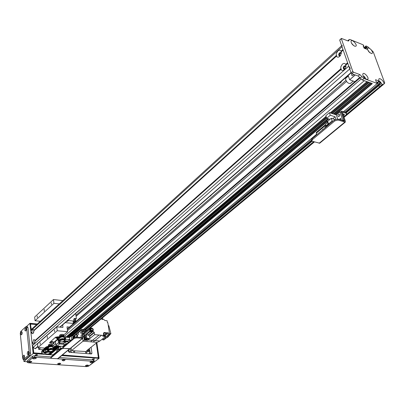 <?xml version="1.0" encoding="UTF-8"?>
<svg xmlns="http://www.w3.org/2000/svg" width="405" height="405" viewBox="0 0 405 405"><rect width="100%" height="100%" fill="white"/><g stroke="black" fill="none" stroke-linecap="round" stroke-linejoin="round"><path stroke-width="0.61" d="M340.018 82.585L340.144 83.086M340.934 81.785L341.035 82.321M341.749 81.071L340.625 82.742L339.152 83.344M292.202 124.36L292.324 124.892M293.023 123.647L293.078 124.072M293.493 123.231L291.175 125.256M249.364 161.787L249.465 162.309M250.098 161.144L250.113 161.403M250.295 160.972L248.209 162.795M210.752 195.514L210.833 195.985M211.39 194.957L209.512 196.602M175.785 226.066L175.836 226.446M176.175 225.727L174.469 227.215M144.15 253.707L142.59 255.064M114.893 279.263L113.466 280.508M88.067 302.702L86.756 303.846M346.518 81.44L76.084 316.305M55.485 352.826L55.526 353.175M49.921 353.241L50.038 354.755L53.045 354.795M46.965 354.066L47.324 354.557L48.347 354.522M42.636 350.188L41.583 351.575L41.71 352.75L43.234 354.259L45.633 354.324M379.495 83.369L377.819 84.812L378.462 85.941L380.027 86.523L346.457 114.412M313.657 141.674L86.073 330.794M372.053 83.42L362.283 79.967L358.157 76.034L351.879 73.7L353.555 72.237L359.832 74.586L363.963 78.529L377.263 83.47L377.146 82.529L376.225 81.871L375.526 79.719L379.07 80.99L378.756 79.648C378.766 76.348 385.135 82.068 383.738 84.113L382.411 85.308L380.027 86.523L381.49 86.002L343.997 117.126M314.229 141.841L82.605 334.145M382.69 85.07L344.063 117.318M314.437 141.902L82.625 334.297M382.811 85.156L383.135 84.706M363.66 76.687L363.771 77.001M363.918 77.198L364.378 77.735M365.877 46.13L364.287 47.415L364.551 48.347L364.277 47.603L363.903 47.932M64.501 336.14L364.272 80.706L367.041 81.694M368.869 82.24L370.241 82.873M377.263 83.47L375.749 84.736M376.817 82.048L377.5 82.433M377.723 82.676L378.31 84.291L377.764 82.797L376.291 81.987M345.9 80.392L75.953 315.323M55.515 341.223L54.017 342.503L54.108 343.273L50.397 342.964L49.547 342.559L55.526 337.213L49.547 342.559L52.716 343.156L55.313 341.106L55.996 344.923L57.095 346.017L60.234 346.265M51.41 341.668L52.62 341.506M56.239 337.497L57.363 337.375M55.526 337.213L58.279 336.757L55.526 337.213M52.604 341.506L53.237 341.81L50.883 342.134L52.604 341.506M58.072 337.562L57.738 338.033M56.903 338.261L55.728 337.962L57.424 337.319M64.147 344.326L59.54 343.951L58.436 342.853L58.107 340.149M58.902 340.595L59.444 343.177L64.051 343.556M58.198 338.458L58.765 339.501M57.94 338.676L59.267 337.542M62.719 346.402L64.248 345.121M77.466 334.864L77.244 337.021M76.636 337.127L76.823 334.697L77.117 334.591L77.639 335.73L77.082 337.162M81.066 336.687L81.051 335.436L81.066 336.687M80.605 333.28L80.595 332.029L80.605 333.28M78.524 334.743L78.514 333.497L78.524 334.743M85.971 329.943L85.166 329.528L81.597 329.402L81.329 330.171L82.261 337.583L76.312 337.097L74.13 337.618L74.236 338.403L76.413 337.881L82.792 338.246L83.055 337.497L82.134 330.055L85.273 330.303L86.078 330.703L82.559 333.831M82.828 331.037L84.113 330.85M57.956 358.698L51.698 358.466L50.858 358.086L51.03 357.772L61.666 348.892L63.798 348.386L62.962 347.996L63.145 347.657L74.236 338.403M63.145 347.657L63.048 346.882L62.962 347.981M63.048 346.882L74.13 337.618M57.414 358.865L69.579 348.842L63.798 348.386L70.111 348.69L82.792 338.246M82.944 331.811L82.336 331.508L84.706 331.148L82.944 331.811M65.985 343.739L65.721 341.648L63.995 343.101L64.253 345.187L65.985 343.739L66.734 343.799M64.253 345.187L65.002 345.247M65.58 337.183L69.468 337.522L71.356 335.932L71.822 339.547M73.791 336.15L71.356 335.932M67.827 341.825L67.726 341.025M69.928 341.132L69.468 337.522M70.794 340.408L70.743 340.033L69.944 340.701L69.989 341.076M75.138 337.188L74.915 335.507L73.644 336.347M73.756 337.188L73.806 337.573M74.621 337.345L74.444 337.041L72.915 338.631M72.814 337.846L74.515 336.55L74.282 335.811L72.723 337.122L72.814 337.846L74.515 336.55M74.591 335.477L74.829 337.269M74.282 335.811L74.378 336.54M74.444 337.041L74.49 337.4M65.742 339.253L69.594 339.582L69.807 341.233M68.982 341.921L65.721 341.648M67.969 341.84L67.863 341.035L64.309 340.737M69.594 339.582L67.863 341.035M70.753 340.104L70.014 341.056M70.769 340.428L70.723 340.104M340.089 39.892L341.395 38.409L347.905 40.9L348.811 40.89L349.171 39.533L350.077 39.523L363.194 44.828L363.877 46.094L363.376 46.54M341.364 38.779L352.785 71.417L351.115 72.875L339.755 40.267M364.429 47.415L366.044 45.983L367.588 46.605L371.046 49.658C372.863 52.063 373.005 53.369 371.476 53.571L369.203 52.154L367.583 49.562L364.201 48.205L363.163 45.952L363.877 46.094M380.143 84.539L379.774 84.139L378.088 85.541L378.462 85.941L380.143 84.539L381.712 85.121L380.027 86.523L378.462 85.941L346.245 112.777L345.627 112.231L341.638 111.147L341.542 112.003L344.523 121.191L337.765 119.055L334.576 119.855L334.9 120.837L338.084 120.037L345.293 122.133L345.389 121.297L342.407 112.074L345.951 113.192L346.553 113.704L345.946 115.01L343.865 116.736M345.916 112.367L378.088 85.541L377.819 84.812L345.161 112.079M377.911 84.685L379.505 83.41L379.774 84.139M343.668 111.583L375.713 84.873L343.759 111.613M351.115 72.875L351.879 73.7M353.094 45.157L351.884 43.786M380.776 83.303L379.328 81.694M364.92 78.261L363.488 76.58M369.411 52.356L368.398 51.187M353.555 72.237L352.785 71.417M377.394 82.397L379.085 80.995L380.022 83.445M384.092 83.911L384.75 82.984L373.299 51.982L371.046 49.658M366.393 79.193C364.323 78.094 363.113 76.53 362.753 74.5C363.128 70.207 371.162 79.78 366.788 79.304L366.393 79.193M354.572 46.119C352.563 45.016 351.378 43.507 351.019 41.593C351.297 37.533 359.194 46.6 355.089 46.266L354.572 46.119M381.712 85.121L383.079 84.468L382.34 84.331L379.682 82.043M379.505 83.41L380.153 83.334M365.892 46.165L366.145 46.858L364.495 48.322M364.829 48.458L366.363 47.096L366.145 46.858M366.363 47.096L366.829 47.284L365.295 48.64M365.624 48.777L367.046 47.517L366.829 47.284M367.046 47.517L367.497 48.747C367.725 47.795 368.525 47.755 369.897 48.625M370.028 52.873L367.973 50.504M367.517 49.537L367.497 48.747M365.386 78.636C365.224 77.289 364.495 76.429 363.194 76.054M381.297 83.739C381.075 82.377 380.346 81.542 379.105 81.233M383.738 84.113L383.079 84.468M353.651 45.603L351.51 43.173M40.566 347.763L38.723 349.363L38.429 347.596M38.723 349.363L40.667 347.774M43.016 349.717L38.799 349.393M33.792 331.817L33.838 331.432M34.891 342.119L34.941 341.628M345.146 68.663L344.458 68.789C343.749 67.584 344.073 66.769 345.445 66.344L345.865 66.891M340.489 55.46L339.876 55.536C339.198 54.341 339.532 53.531 340.878 53.116L341.263 53.581M353.762 74.398L353.104 75.355L351.945 75.674L351.525 73.472M355.129 74.91L349.692 79.775L355.251 74.95M349.616 79.694L348.158 75.477M354.851 81.658L349.692 79.775M46.742 347.282L46.448 347.976M48.256 347.774L46.793 347.748M46.231 346.953L45.233 347.525L45.507 348.735M45.664 348.371L45.34 348.487M45.557 348.71L45.684 348.452M48.013 347.789L48.311 347.804M46.459 348.022L47.628 347.794M48.418 345.845L48.306 344.878L49.769 344.128L51.815 344.088L51.926 345.055L49.881 345.095L48.418 345.845L48.585 346.093M49.769 344.128L49.881 345.095M51.815 344.088L52.488 345.622M52.275 345.541L51.926 345.055M48.635 346.067L49.015 345.612M51.106 345.141L52.169 345.409M49.294 345.47L50.716 345.146M61.003 334.419L63.094 334.353L63.215 335.335L61.125 335.401L61.003 334.419L59.555 335.208L59.839 336.418M61.125 335.401L59.677 336.19M63.094 334.353L63.737 335.077L63.838 335.917M63.636 335.861L63.215 335.335M60.547 335.791L61.98 335.441M62.38 335.431L63.484 335.694M59.91 336.378L60.269 335.937M345.885 65.058L345.921 66.597L344.984 68.911C343.369 70.789 342.022 70.966 340.954 69.437L341.38 69.007L340.747 68.83L340.838 66.724L342.357 64.187C343.774 63.084 344.883 63.175 345.673 64.451L345.885 65.058L347.799 63.362L348.756 66.111L350.34 68.425M345.88 66.805L345.252 65.726L344.093 66.055C343.07 67.351 343 68.369 343.885 69.118L345.1 68.734M345.435 65.823L344.478 66.202L343.875 67.033L343.648 68.283L344.088 69.164M33.843 330.834L33.094 333.568L32.213 333.669L31.798 332.692L32.111 332.383L31.752 332.227L32.572 329.427L33.524 329.584L33.843 330.834L336.423 56.194L336.844 55.774L336.221 55.596L336.312 53.521L337.81 50.984C339.208 49.871 340.296 49.936 341.076 51.182L341.334 53.166L340.24 55.804C338.676 57.505 337.406 57.637 336.423 56.194M33.853 330.51L33.58 332.702M33.848 330.92L33.696 332.318M34.941 341.106L34.207 343.835L33.306 343.936L32.881 342.934L33.195 342.625L32.835 342.468L33.661 339.658L34.612 339.825L34.941 341.106L340.954 69.437M34.941 340.747L34.683 342.964M341.38 69.007L35.017 341.015M34.946 341.147L34.795 342.589M341.283 53.465L340.691 52.498L339.532 52.837C338.529 54.118 338.453 55.126 339.304 55.86L340.423 55.556M340.873 52.599L339.911 52.984L339.324 53.809L339.091 55.039L339.506 55.905M32.881 342.934L32.096 343.637L30.75 330.86L31.22 329.538L341.658 45.735M35.443 348.558L35.103 348.72L33.23 347.318L32.314 345.743L32.096 343.637M33.195 342.625L32.299 343.42M347.784 63.322L345.794 65.089M32.835 342.468L32.046 343.167M340.747 68.83L34.891 340.635M32.111 332.383L31.22 333.188M31.798 332.692L31.018 333.401M345.673 64.451L347.586 62.75L343.167 50.073L341.283 51.779M343.156 50.043L341.197 51.82M31.752 332.227L30.967 332.94M342.139 45.294L342.022 46.788L342.959 49.476L341.076 51.182M336.221 55.596L33.792 330.369M336.844 55.774L33.939 330.723M45.421 350.527L44.945 350.067L46.038 349.095M47 348.826L48.57 348.71M48.519 348.138L46.595 348.33M45.75 348.614L45.345 348.832M43.492 350.016L45.061 349.616L45.36 348.832L43.33 349.449C42.652 351.059 43.376 352.168 45.497 352.775L45.937 352.806C48.013 351.97 49.486 351.96 50.347 352.78L49.375 353.656C47.355 354.253 46.054 354.178 45.466 353.443L45.583 353.109L45.142 353.074L45.497 352.775M45.411 350.31L46.19 349.277M47.182 348.988L48.58 348.928M50.311 352.446L51.253 351.383M50.255 352.117L50.584 351.758L50.114 351.758M51.05 351.793L50.584 351.758M45.937 352.806L45.881 352.345C43.902 351.935 43.163 351.1 43.659 349.844L45.416 349.312M48.615 349.267L47.603 349.282M46.448 349.535L45.406 350.325L45.537 351.93M45.142 353.074C43.021 352.471 42.297 351.363 42.976 349.753L43.289 349.485M49.364 353.352L49.375 353.671L50.352 352.846M45.719 352.335C47.77 351.398 49.288 351.358 50.281 352.208L50.286 352.294M45.487 352.299L49.015 351.267M49.709 351.429L50.134 351.839M45.537 352.198L45.522 352.077C45.755 351.368 46.772 350.973 48.57 350.897M57.399 346.042L54.351 348.675L51.602 346.24L51.734 345.495L48.428 346.184M54.361 348.604L53.87 346.047L54.164 346.336M48.499 347.9L48.023 347.434C48.357 346.543 49.618 346.093 51.799 346.072L54.042 347.991M46.57 347.374L48.139 346.974L48.443 346.184L46.403 346.801C45.73 348.416 46.459 349.53 48.585 350.143L49.025 350.178C51.111 349.333 52.589 349.328 53.455 350.153L52.113 351.034L52.468 351.059C50.443 351.646 49.137 351.565 48.549 350.826L48.666 350.482L48.23 350.447L48.585 350.143M48.489 347.677L48.529 347.298L51.678 346.285M51.799 346.072L51.739 345.49L53.87 346.047M53.419 349.824L54.351 348.675M53.364 349.49L53.693 349.135L53.425 348.877L53.217 349.13M54.159 349.171L53.693 349.135M53.708 348.634L53.662 348.28L53.708 348.634L53.025 348.573M53.101 348.943L53.394 348.614L53.425 348.877M49.025 350.178L48.975 349.712C46.985 349.297 46.241 348.457 46.737 347.196L48.499 346.67M52.291 346.736C50.422 346.483 49.157 346.801 48.484 347.692L48.62 349.307M48.23 350.447C46.099 349.839 45.37 348.725 46.048 347.11L46.362 346.837M48.808 349.702C50.868 348.761 52.397 348.72 53.389 349.576L53.389 349.672M52.458 350.74L52.468 351.059M48.57 349.667C50.266 348.472 51.82 348.32 53.237 349.206L53.237 349.297M48.62 349.571L48.605 349.454C49.952 348.178 51.445 347.976 53.09 348.837M53.581 348.614L53.546 348.351M65.742 338.884L63.97 336.965L63.863 335.927L65.24 336.388L65.726 339.066L62.977 336.545L63.114 335.791L59.737 336.479M63.97 336.965L63.185 336.373L63.114 335.791M59.788 338.276L59.297 337.79C59.646 336.849 60.942 336.378 63.185 336.373M57.88 337.659L59.434 337.289L59.753 336.479L57.343 337.39C56.66 339.02 57.399 340.154 59.55 340.802L59.93 340.489C57.773 339.841 57.039 338.701 57.723 337.071M59.773 338.028L59.813 337.649L63.053 336.595M63.863 335.927L63.119 335.78M64.866 340.185L65.726 339.066M64.805 340.215L65.742 339.451M64.749 339.861L65.063 339.522L64.597 339.491M65.534 339.562L65.063 339.522M65.028 338.626L65.078 339.02L64.4 338.944M59.92 339.947L59.905 339.835C61.261 338.509 62.78 338.291 64.466 339.193L64.765 338.99L64.795 339.258M59.93 340.489L60.375 340.529L60.315 340.058C58.31 339.608 57.556 338.747 58.057 337.476L59.813 336.97M63.671 337.061C61.768 336.783 60.466 337.107 59.773 338.048L59.92 339.679M63.793 341.167L63.803 341.486C61.757 342.078 60.441 341.992 59.859 341.228L59.996 340.843L59.55 340.802M64.648 340.762L63.443 341.455L64.846 340.524C63.98 339.668 62.491 339.668 60.375 340.529M60.148 340.048C62.243 339.091 63.787 339.056 64.775 339.937L64.77 340.058M59.889 340.003C61.656 338.793 63.231 338.646 64.618 339.562L64.618 339.673M64.952 338.995L64.911 338.727M350.421 83.47L350.386 83.501C348.087 83.617 346.477 82.109 345.551 78.98L345.885 78.185L348.351 76.034M89.495 350.639L89.753 352.502L89.373 353.565L88.67 353.762L71.923 352.487L70.445 351.013L69.032 352.168L68.739 349.819M70.445 351.013L70.146 348.659M86.629 351.813L86.837 352.279L86.255 352.957L85.536 352.431L85.546 351.727M74.626 350.882L74.839 351.353L74.247 352.041L73.594 351.651L73.523 350.801M93.165 331.27L92.239 332.034L92.143 331.386L93.074 330.622L93.165 331.27L94.36 332.632L94.643 334.646L99.093 335.051L90.533 341.81L97.21 342.377L86.559 350.76L89.358 350.77L89.672 349.89L89.475 348.467M87.556 349.976L88.685 350.072L88.867 348.943M71.118 347.86L71.472 350.639L88.179 351.707M71.472 350.639L83.05 341.167L82.671 338.352M82.762 335.305L84.134 334.074L84.007 333.148M92.239 332.034L90.016 331.705L89.905 330.895L84.331 335.497L84.134 334.074L89.702 329.462L89.601 328.738L90.528 327.974L91.743 328.091C93.12 328.582 93.56 329.422 93.074 330.622M90.533 341.81L83.05 341.167L84.321 340.149L83.865 336.813L84.437 336.302L84.331 335.497L82.954 336.727M89.905 330.895L89.702 329.462M90.416 328.819L89.601 328.738M90.487 328.759L90.062 329.113C89.394 330.262 89.778 331.118 91.216 331.69L91.996 331.462M90.016 331.705L86.285 334.778L88.533 335.137L89.682 336.454L89.966 338.453L94.643 334.646M86.285 334.778L86.756 338.17L89.966 338.453M86.756 338.17L86.012 338.777L89.216 339.061L88.108 339.967L95.008 340.565L101.584 335.279L99.093 335.051M101.584 335.279L103.69 335.472L103.447 333.806L103.822 332.702L104.576 332.5L108.322 332.849L108.52 334.145L109.593 334.241L107.841 322.704L107.416 322.658L107.128 320.755L104.986 320.532L103.66 319.368L101.088 318.973M88.108 339.967L87.48 340.423L87.298 339.096M84.321 340.149L87.48 340.423M93.008 342.017L95.008 340.565L99.903 340.99L105.563 336.479L102.754 336.226L103.69 335.472M97.21 342.377L99.903 340.99M105.548 335.067L108.322 332.849M105.695 334.459L106.829 333.553L105.421 333.421M106.829 333.553L105.67 333.892M105.563 336.479L105.396 335.35M103.31 335.78L104.799 335.861M105.619 334.651L105.234 335.512L104.51 335.704L103.67 335.345M103.564 333.016L104.272 332.961M103.599 334.844L104.46 335.36L105.016 335.198M104.019 333.092L103.427 333.629M104.89 335.016L103.857 334.211L104.039 333.082C105.396 332.981 105.862 333.578 105.432 334.869L104.89 335.016M108.52 334.145L105.168 337.937L106.242 338.033L109.593 334.241M102.612 338.833L102.764 339.851L105.168 337.937M106.242 338.033L103.832 339.947L102.764 339.851M109.482 333.517L110.884 333.649L107.533 337.431L106.834 337.365M110.884 333.649L108.829 325.691L108.287 325.635M102.814 318.907L102.627 319.565M102.617 317.702L102.647 319.105L102.09 319.256L101.291 318.806M84.437 336.302L85.546 335.391L86.012 338.777M85.582 336.965L83.865 336.813M84.711 337.532L84.635 337.588C83.972 338.717 84.341 339.562 85.749 340.114L86.579 339.82M86.913 339.466L85.926 339.972C84.513 339.42 84.139 338.575 84.807 337.446L85.131 337.279M85.323 337.117L84.853 337.502C84.225 338.58 84.574 339.375 85.916 339.901L86.635 339.689M87.399 338.899L86.407 339.496C85.07 338.975 84.716 338.175 85.344 337.102L85.759 336.914M92.806 330.227L92.426 331.113L91.667 331.315C90.229 330.748 89.844 329.888 90.512 328.738L91.429 328.551M91.16 328.698L90.553 329.285L90.578 330.166L91.267 330.87L92.203 330.799M92.046 330.617L91.003 329.817L91.176 328.683C92.558 328.556 93.034 329.154 92.613 330.46L92.046 330.617M75.922 321.555L75.603 319.155M62.689 324.871L62.952 327.402L56.771 326.85L57.242 330.753L67.63 331.71L67.012 326.865L69.478 327.098M54.017 342.503L53.526 342.463M59.348 337.937L58.462 338.701M56.69 337.37L57.024 337.325M52.366 344.756L54.108 343.273M63.717 335.051L67.63 331.71M62.856 300.616L53.465 299.533L34.653 317.039L35.053 320.74L53.921 303.31L59.252 303.912M53.465 299.533L53.921 303.31M51.359 304.428L51.374 302.824L51.359 304.428M37.225 317.52L37.24 315.94L37.225 317.52M44.226 311.232L44.241 309.268L44.226 311.232M47.329 338.332L47.329 336.312L47.329 338.332M54.624 331.756L54.619 330.105L54.624 331.756M40.176 344.382L40.176 342.762L40.176 344.382M45.299 348.133L37.964 347.561L37.549 343.744L56.771 326.85M40.287 321.251L35.053 320.74M37.964 347.561L57.242 330.753M68.318 319.955L68.394 320.522L67.387 321.398L66.739 321.332M67.387 321.398L67.316 320.831M68.394 320.522L73.983 321.084L73.791 319.641L74.155 318.583L76.378 318.492L75.71 313.495M72.738 316.092L71.994 316.74M76.378 318.492L75.365 319.363L75.538 320.664L75.188 321.712L74.206 322.076L72.971 321.955L73.983 321.084M73.821 319.859L74.955 320.735L74.748 321.337L73.781 321.256M73.801 319.216L75.365 319.363M74.206 322.076L72.692 323.377L73.507 323.155M72.692 323.377L65.24 322.643M57.51 351.515L57.971 351.13M51.03 357.772L50.939 357.007L50.858 358.076M50.939 357.007L61.57 348.118L61.666 348.892M62.922 347.637L61.57 348.118M82.261 338.398L57.935 358.714M58.725 348.599L56.913 350.117L56.786 352.117M67.189 340.98L66.329 341.699M59.94 343.217L59.763 341.734L59.105 342.291M59.763 341.734L60.831 341.82M61.575 341.886L65.094 342.179M63.544 346.467L60.304 346.204L58.609 347.632L58.862 349.702L60.558 348.285L61.302 348.341M58.862 349.702L59.606 349.763M67.448 341L67.549 341.805M64.299 345.192L64.37 345.779M60.558 348.285L60.304 346.204M324.562 128.228L325.412 126.583L326.384 126.259M322.041 130.339L322.977 129.114L323.241 129.337M340.863 120.057L341.132 119.445M318.178 133.564L319.14 132.764M339.451 116.007L339.724 115.228M343.258 114.898L344.027 114.225M319.697 143.208L312.503 141.335L311.84 140.798L312.397 139.619L334.9 120.837M312.397 139.619L312.098 138.652L311.541 139.831L311.83 140.768M312.098 138.652L334.576 119.855M343.015 114.185L344.452 114.6L343.577 115.855M325.544 124.649L316.315 132.4L316.685 134.819M339.228 119.531L340.61 118.311L340.944 120.082M341.126 119.019L340.6 119.971M339.112 116.402L338.317 116.62C337.502 115.41 337.8 114.564 339.213 114.073L339.739 115.086L339.112 116.402M339.724 114.797L339.177 116.346M343.541 120.918L344.037 120.513L341.299 112.281L339.932 111.826L336.292 114.883L337.654 119.024M328.399 125.023L326.957 120.528L328.814 118.959M329.442 112.651L325.868 115.688L326.698 118.285L330.288 115.253L329.442 112.651L336.292 114.883M344.037 120.513L342.66 120.067L342.169 120.477M335.077 119.51L331.27 118.29L327.675 121.318L328.516 123.935L332.12 120.913L332.986 121.191M328.516 123.935L329.376 124.203M339.932 111.826L342.66 120.067M328.187 124.755L328.03 124.274M326.238 126.826L326.126 126.476L328.283 124.669M328.131 124.188L325.929 125.854L325.453 124.355L327.604 122.548M325.929 125.854L328.085 124.046M330.019 119.343L326.698 118.285M330.288 115.253L335.082 116.802L335.851 119.166M332.12 120.913L331.27 118.29M332.743 118.766L335.082 116.802M36.571 354.593L36.085 354.653M89.54 348.918L90.442 353.894M91.095 347.191L91.925 353.114L90.892 353.929M91.925 353.114L91.672 353.823L91.206 353.955L69.311 352.289L68.318 351.302L68.192 350.269M37.888 346.877L37.533 346.852M33.964 353.114L34.217 352.897L33.493 352.573M30.552 324.683L31.281 329.483M33.159 347.262L33.701 352.391M34.217 352.897L41.973 353.469M49.035 353.985L49.82 354.046M53.688 354.329L54.108 354.36M62.476 354.977L97.696 357.792M96.299 343.096L98.314 357.164L97.959 357.585M36.622 324.602L31.165 324.081L30.547 324.653M30.755 324.496L31.165 324.081M24.533 356.035L24.376 357.65M23.617 355.185L24.3 355.301L24.011 358.339C22.867 358.283 22.736 357.23 23.617 355.185M26.35 328.698L26.173 330.293M25.434 327.863L26.133 327.964L25.799 330.971C24.68 330.92 24.558 329.883 25.434 327.863M28.775 352.309L28.618 353.95M27.844 351.459L28.542 351.58L28.254 354.633C27.089 354.588 26.953 353.53 27.844 351.459M22.184 332.546L22.012 334.12M21.283 331.71L21.961 331.806L21.637 334.803C20.539 334.743 20.417 333.71 21.283 331.71M26.107 326.617L27.474 326.744L27.97 327.63L30.618 353.14L30.086 355.139L24.948 359.615L23.287 359.635L28.704 355.043L29.236 353.033L26.603 327.503L26.107 326.617L25.799 326.744L20.776 331.406L20.265 333.371L22.766 358.698L23.287 359.635M94.405 359.22L92.375 359.326L94.405 359.22M92.543 359.063L94.314 358.789M37.407 355.114L35.22 355.19L37.407 355.114M35.392 354.927L37.306 354.679M96.481 342.949L98.618 357.858L62.218 355.185M53.85 354.572L53.435 354.542M49.845 354.279L48.782 354.198M46.641 354.041L46.064 354M42.166 353.712L33.549 353.084L32.906 347.024M31.079 329.685L30.456 323.787L36.845 324.395M89.019 365.847L99.098 358.339L96.851 342.66M23.753 359.665L23.936 361.513L27.256 361.736M23.936 361.513L33.134 353.519L53.344 354.998M61.707 355.61L99.098 358.339M26.34 326.638L29.955 323.286L33.134 353.519M37.29 323.99L29.955 323.286M62.967 359.736L64.106 359.574M62.097 360.131L65.154 359.777C64.258 360.992 63.205 361.144 61.995 360.232L62.097 360.131M86.422 365.183L87.409 365.032M85.546 365.568L88.487 365.209C87.627 366.368 86.604 366.53 85.42 365.685L85.546 365.568M33.792 357.686L35.032 357.529M32.896 358.101L36.065 357.747C37.387 358.714 31.792 359.443 32.82 358.172L32.896 358.101M90.897 361.695L91.935 361.538M90.047 362.08L92.998 361.716C92.138 362.895 91.11 363.057 89.915 362.202L90.047 362.08M29.54 361.361L30.739 361.209M28.628 361.776L31.787 361.427C30.851 362.662 29.773 362.804 28.558 361.842L28.628 361.776M58.593 363.315L59.692 363.158M57.702 363.71L60.75 363.356C59.854 364.556 58.806 364.708 57.606 363.806L57.702 363.71M51.081 358.324L34.693 357.169L32.633 357.661L27.322 362.394L27.181 360.992L32.486 356.248L34.546 355.757L51.025 356.937M59.373 357.529L93.342 359.959L94.066 360.288L94.259 361.64L93.53 361.316L57.799 358.8M27.322 362.394L28.178 362.774L86.65 366.626L88.609 366.166L94.259 361.64M377.809 84.772L345.121 112.064M311.607 140.049L84.721 329.483M311.622 140.084L84.756 329.488M343.764 114.159L343.172 114.655M311.835 140.788L85.435 329.569M312.154 141.178L85.825 329.726M360.141 77.861L67.341 329.442M45.325 348.361L44.682 348.913M42.54 350.75L41.583 351.575M361.032 79.097L67.493 330.652M44.935 349.986L43.613 351.12M42.935 351.697L41.71 352.75M55.829 343.526L53.136 345.824M44.747 352.973L43.234 354.259M366.955 81.694L330.186 112.894M326.086 116.372L65.807 337.203M56.158 345.389L54.23 347.024M46.089 353.935L45.512 354.426M367.806 82.007L331.032 113.167M326.334 117.146L66.541 337.269M56.503 345.779L54.285 347.652M367.892 82.043L331.118 113.197M326.359 117.227L66.617 337.274M56.543 345.809L54.29 347.718M368.737 82.352L331.958 113.471M326.607 117.997L67.346 337.34M57.09 346.017L54.346 348.335M47.587 354.056L47.172 354.405M369.092 82.483L332.313 113.582M326.739 118.295L67.655 337.365M47.957 354.021L47.324 354.557M370.155 82.878L333.371 113.932M327.797 118.635L68.582 337.446M63.787 341.491L63.165 342.017M58.31 346.113L53.46 350.209M53.44 350.224L52.468 351.044M52.437 351.074L50.352 352.831M49.339 353.686L48.23 354.623M370.995 83.187L334.201 114.2M328.627 118.898L69.306 337.512M65.372 340.823L63.884 342.078M59.029 346.169L49.83 353.924M371.076 83.217L334.287 114.23M328.713 118.928L69.376 337.517M65.443 340.833L63.96 342.083M59.105 346.179L49.815 354.005M371.922 83.531L335.127 114.504M327.169 121.196L71.999 335.993M66.177 340.894L64.689 342.144M59.829 346.234L49.886 354.608M372.281 83.663L335.482 114.62M327.275 121.52L72.308 336.018M66.486 340.919L64.997 342.169M60.137 346.26L50.038 354.755M316.523 134.298L83.435 329.361M56.74 351.707L52.847 354.962M377.485 82.443L377.202 82.681M377.708 82.686L377.318 83.01M57.095 346.017L59.54 343.951M55.996 344.923L58.436 342.853M55.313 341.106L57.323 339.385M57.561 339.668L55.576 341.364M85.166 329.528L85.273 330.303M76.413 337.881L76.312 337.097M74.92 335.542L81.329 330.171M358.157 76.034L359.832 74.586M363.963 78.529L362.283 79.967M360.217 78.003L361.898 76.56M348.148 40.981L348.994 40.211M377.764 82.797L379.232 81.567M348.756 66.111L32.314 345.743M349.743 68.951L33.23 347.318M351.013 72.586L59.798 327.134M37.827 346.336L35.103 348.72M342.022 46.788L30.75 330.86M52.579 346.645L52.483 345.622M65.428 338.357L65.24 336.388M92.269 332.07L88.533 335.137M94.157 332.267L89.485 336.089M91.92 331.882L88.184 334.95M94.36 332.632L89.682 336.454M104.576 332.5L104.039 332.93M87.571 351.884L88.771 350.933M91.216 328.526L91.743 328.091M74.991 318.35L73.983 319.221M56.639 350.872L58.786 349.075M345.627 112.231L345.951 113.192M319.12 143.279L344.736 122.178M338.084 120.037L337.765 119.055M316.194 133.25L325.736 125.251M341.233 112.256L341.542 112.003M27.97 327.63L26.603 327.503M30.618 353.14L29.236 353.033M30.086 355.139L28.704 355.043M24.948 359.615L23.571 359.524M32.633 357.661L32.486 356.248M34.546 355.757L34.693 357.169M93.342 359.959L93.53 361.316M27.332 360.708L27.474 362.11M379.51 83.283L345.07 112.048M311.592 139.998L84.67 329.483M359.822 77.385L67.286 328.987M45.046 348.113L43.851 349.145M367.016 81.719L330.247 112.909M326.101 116.422L65.858 337.208M56.179 345.419L54.235 347.07M46.124 353.95L45.593 354.4M370.216 82.898L333.426 113.947M327.853 118.655L68.627 337.451M64.699 340.767L63.21 342.022M58.36 346.118L48.311 354.598M316.548 134.384L83.516 329.371M56.746 351.773L52.979 354.922M365.902 45.983L363.837 47.815M86.078 330.703L85.971 329.933M73.578 336.13L81.577 329.417M341.385 38.419L339.78 39.898M377.399 83.465L375.713 84.873M347.743 40.839L349.15 39.548M351.115 72.89L60.072 327.159M37.852 346.569L35.382 348.73M44.894 349.631L44.945 350.052M50.352 352.456L51.263 351.667M45.426 353.094L45.466 353.428M50.281 352.208L50.347 352.78M47.972 346.989L48.018 347.419M53.45 349.844L54.366 349.044M54.169 346.295L54.361 348.518M48.509 350.467L48.549 350.811M53.389 349.576L53.455 350.153M52.847 347.379L53.045 348.715M59.236 337.304L59.292 337.775M59.813 340.828L59.859 341.212M64.775 339.937L64.846 340.524M64.208 337.709L64.415 339.061M353.216 81.061L350.386 83.501M89.373 353.565L89.085 353.793M104.773 335.877L105.234 335.512M105.001 335.213L105.432 334.869M102.217 319.459L102.647 319.105M88.163 351.722L89.358 350.77M86.614 339.709L87.105 339.304M91.975 331.482L92.426 331.113M92.188 330.814L92.613 330.46M75.092 321.798L73.578 323.099M346.553 113.704L346.234 112.747M319.677 143.223L345.293 122.133M340.57 112.038L341.617 111.157"/></g></svg>
